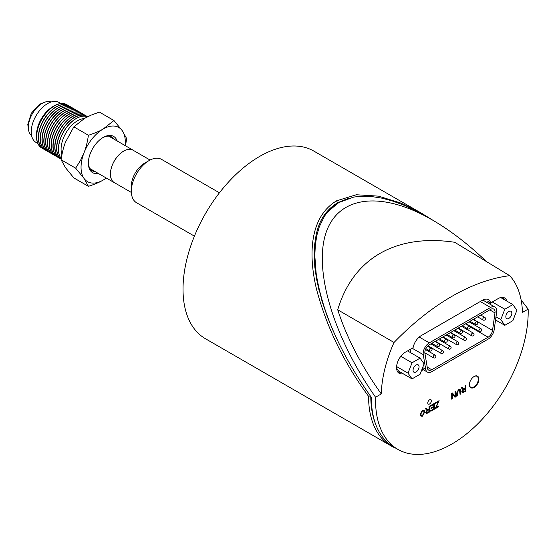<?xml version="1.0" encoding="UTF-8"?>
<svg xmlns="http://www.w3.org/2000/svg" width="556" height="556" viewBox="0 0 556 556"><rect width="100%" height="100%" fill="white"/><g stroke="black" fill="none" stroke-linecap="round" stroke-linejoin="round"><path stroke-width="0.83" d="M375.634 424.193A106.773 61.646 -60 0 1 370.789 396.567M477.041 376.336A6.7 3.864 120 0 0 476.735 375.87M470.181 387.212A6.7 3.864 120 0 0 470.737 387.254A6.304 3.642 120 0 0 475.804 385.308A6.304 3.642 120 0 0 478.306 378.664A6.304 3.642 120 0 0 477.027 376.322A6.304 3.642 120 0 0 474.011 376.558M410.119 349.425A11.822 6.825 120 0 0 410.203 350.085L410.641 352.692M397.936 372.242A12.607 7.277 120 0 0 400.292 372.089M400.82 356.313L412.045 362.79L420.086 358.147L424.11 363.867L420.086 374.23L412.045 378.879L398.673 371.158L396.581 368.183M504.049 299.503A12.607 7.277 120 0 0 503.006 297.384M488.078 303.089A11.822 6.825 120 0 0 487.848 301.331L490.635 302.937L498.252 298.544A12.607 7.277 -60 0 1 504.556 297.919A12.607 7.277 -60 0 1 506.836 301.109M490.329 304.389L490.962 302.749M427.654 410.516L429.079 409.696L429.079 411.607L427.494 412.524L426.424 412.204L427.654 410.516M426.654 412.594L426.424 412.204M426.396 412.191L427.467 412.51L429.079 411.607M429.051 411.593L429.051 409.709M429.746 406.075L429.746 411.864L427.522 413.15L426.153 413.31L425.736 412.601L427.147 410.21L425.333 408.625L426.16 408.146L427.939 409.661L428.315 409.473L429.079 409.028L429.079 406.457L429.746 406.075L429.079 406.457M427.481 409.55L429.051 409.014L429.051 406.443M426.751 410.154L425.305 408.604L426.16 408.146M427.467 409.543L427.911 409.647M426.723 410.133L426.174 409.682L426.723 410.133M426.125 413.296L425.708 412.58L427.119 410.196M439.115 400.667L436.022 407.562L438.823 405.943L438.823 406.624L435.23 408.702L438.35 401.793L435.146 403.642L435.146 402.954L439.115 400.667L435.146 402.954M435.146 403.642L435.119 402.94M435.23 408.702L438.302 401.821M436.043 407.513L438.823 405.943M457.435 395.879L456.768 396.261L456.768 392.918L458.728 389.242L460.048 389.165L460.715 390.639L460.715 393.989L460.048 394.371L460.048 391.028L459.583 389.867L458.783 389.902L457.435 392.536L457.435 395.879M456.74 396.247L456.74 392.904L458.7 389.228L460.048 389.165M460.048 394.371L459.569 389.86M463.683 389.714L465.108 388.894L465.108 390.805L463.523 391.723L462.446 391.403L463.683 389.714M462.675 391.792L462.446 391.403M462.418 391.389L463.495 391.709L465.108 390.805L465.08 388.908M465.775 385.273L465.775 391.063L463.551 392.348L462.175 392.508L461.765 391.799L463.176 389.408L461.362 387.824L462.189 387.344L463.968 388.859L465.108 388.234L465.108 385.655L465.747 385.259L465.08 385.642L465.108 388.234L464.336 388.672M463.94 388.846L464.309 388.658M462.752 389.339L461.334 387.81L462.189 387.344M462.147 392.494L461.737 391.785L463.148 389.395M455.67 391.111L455.67 396.901L454.989 397.29L452.348 394.267L452.348 398.812L451.715 399.18L451.715 393.391L452.396 392.995L455.03 396.018L455.03 391.473L455.67 391.111L455.003 391.459L455.003 395.99M451.715 399.18L451.687 393.377L452.396 392.995M454.989 397.29L452.348 394.287M434.417 403.378L434.417 409.167L430.789 411.266L430.789 410.578L433.75 408.868L433.75 407.096L430.976 408.702L430.976 408.021L433.75 406.415L433.75 404.448L430.671 406.221L430.671 405.539L434.417 403.378L430.643 405.526L430.671 406.221M430.976 408.702L430.949 408L433.722 406.394L433.722 404.462M430.789 411.266L430.761 410.564L433.722 408.855L433.722 407.117M422.497 410.821L423.54 410.835L424.214 412.079L422.49 415.499L421.483 415.478L420.781 414.144L422.497 410.821M421.469 415.471L422.463 415.478L424.186 412.065L423.519 410.828M424.895 411.697L422.497 416.152L420.996 416.131L420.1 414.533L422.497 410.161L424.013 410.189L424.895 411.697M420.968 416.11L420.072 414.512L422.47 410.147L424.013 410.189M375.564 397.227L381.277 393.926A99.878 57.664 -60 0 1 394.03 342.475A222.608 128.526 -60 0 1 509.699 275.693A99.878 57.664 -60 0 1 522.452 312.423L528.165 309.122A107.954 62.328 -60 0 1 528.2 312.118A107.954 62.328 -60 0 1 480.954 420.586A107.954 62.328 -60 0 1 397.887 449.38A107.954 62.328 -60 0 1 375.564 397.227C333.913 337.7 313.709 271.356 325.74 233.603C337.777 195.851 380.902 190.263 432.102 219.822C450.311 230.386 468.402 244.286 486.375 261.529M478.89 379.206A6.7 3.864 -60 0 1 475.964 385.947A6.7 3.864 -60 0 1 470.807 387.74A6.7 3.864 -60 0 1 470.807 380.012A6.7 3.864 -60 0 1 477.5 376.141A6.7 3.864 -60 0 1 478.89 379.206M431.387 400.841A2.558 1.48 -60 0 1 430.268 403.42A2.558 1.48 -60 0 1 428.294 404.108A2.558 1.48 -60 0 1 428.294 401.147A2.558 1.48 -60 0 1 430.858 399.674A2.558 1.48 -60 0 1 431.387 400.841M403.079 373.702A12.607 7.277 -60 0 1 399.173 373.319A12.607 7.277 -60 0 1 397.241 363.214A12.607 7.277 -60 0 1 405.477 352.108L413.094 347.708A11.822 6.825 -60 0 1 421.219 335.615L482.511 300.233A11.822 6.825 -60 0 1 488.418 299.649A11.822 6.825 -60 0 1 490.635 302.937M496.181 320.325L495.438 320.756M423.359 369.761A11.822 6.825 -60 0 1 421.531 370.505M381.277 393.926C361.254 365.73 346.735 337.68 337.728 309.782C353.053 258.311 395.914 233.569 454.662 242.27L509.699 275.693M394.03 342.475L337.728 309.782M397.887 449.38L393.711 446.961A107.954 62.328 120 0 1 371.352 397.846L370.998 396.852C340.369 353.407 322.084 312.166 316.135 273.121L314.821 255.76L315.315 245.161L316.857 235.327L319.332 226.688L324.078 217.028L319.332 226.688M528.165 309.122L521.125 299.941M432.102 219.822L413.455 209.529L403.044 204.823L392.063 200.848L381.395 198.054L371.547 196.539L359.683 196.344L353.679 197.088L338.91 202.53L331.049 208.41L327.171 212.392L323.967 216.965M315.315 266.185L314.842 255.774M316.496 237.058L316.844 235.32M327.171 212.392L338.757 202.44L353.679 197.088M359.683 196.344L371.547 196.539M381.395 198.054L382.229 198.235M403.044 204.823L403.983 205.22M413.108 209.362L413.455 209.529M333.134 330.778L327.692 317.615L322.021 301.206L316.496 278.716L314.814 267.047L314.112 253.974L314.446 245.856L316.274 233.958L317.969 227.995C321.646 216.847 328.2 208.43 337.638 202.759L348.056 198.471M483.901 300.678A11.822 6.825 120 0 0 483.803 299.601M508.837 318.414A4.246 2.453 -60 0 1 506.718 318.63A4.246 2.453 -60 0 1 506.718 313.723A4.246 2.453 -60 0 1 510.964 311.27A4.246 2.453 -60 0 1 511.61 314.675A4.246 2.453 -60 0 1 508.837 318.414M512.861 320.673L504.82 325.316L500.796 319.596L504.82 309.226L512.861 304.584L516.878 310.304L512.861 320.673M495.549 319.964L504.82 325.316M495.987 316.816L500.796 319.596M492.282 301.991L504.82 309.226M500.65 297.536L512.861 304.584M469.417 384.516A6.304 3.642 120 0 0 470.723 387.24L469.869 386.747M416.062 365.042A4.246 2.453 -60 0 1 418.188 364.833A4.246 2.453 -60 0 1 418.188 369.74A4.246 2.453 -60 0 1 413.942 372.193A4.246 2.453 -60 0 1 413.289 368.788A4.246 2.453 -60 0 1 416.062 365.042M407.548 350.912L420.086 358.147M412.045 378.879L408.021 373.152L412.045 362.79M396.602 366.564L408.021 373.152M433.61 220.697L422.282 213.692L400.807 203.051L378.518 196.143L356.306 194.753L336.533 200.834C308.566 217.709 308.58 257.268 316.76 290.142C326.838 327.658 344.108 363.047 368.565 396.317A191.333 170.066 -173.7 0 0 370.254 395.823M317.969 227.995C321.5 217.028 328.054 208.611 337.638 202.745L348.834 198.242M333.218 330.966L332.328 328.937M327.692 317.615L322.021 301.206M319.283 291.441L316.496 278.716M314.814 267.047L314.112 253.974M314.446 245.856L316.267 233.958M421.691 213.358L313.806 151.065A108.35 62.557 120 0 0 230.316 180.095A108.35 62.557 120 0 0 183.021 289.134A108.35 62.557 120 0 0 205.456 338.736L391.007 445.856A108.35 62.557 120 0 0 395.816 448.185M368.565 396.317A108.35 62.557 120 0 0 391.007 445.856M496.626 312.291L494.166 329.791A8.667 5.004 -60 0 1 488.133 339.125L431.755 371.679A8.667 5.004 -60 0 1 427.418 372.11A8.667 5.004 -60 0 1 425.715 369.316L423.262 354.645A8.667 5.004 -60 0 1 429.295 342.857L490.587 307.468A8.667 5.004 -60 0 1 494.923 307.037A8.667 5.004 -60 0 1 496.626 312.291M488.133 337.2L431.755 369.747A6.304 3.642 -60 0 1 428.6 370.06A6.304 3.642 -60 0 1 427.362 368.03L424.909 353.359A6.304 3.642 -60 0 1 429.295 344.789L490.587 309.4A6.304 3.642 -60 0 1 493.742 309.087A6.304 3.642 -60 0 1 494.979 312.903L492.526 330.41A6.304 3.642 -60 0 1 488.133 337.2L470.028 326.747M427.724 350.843L428.669 350.294M431.706 348.542L432.207 348.251M435.362 346.437L436.3 345.888M439.344 344.136L439.838 343.844M442.993 342.023L443.938 341.481M446.975 339.73L447.476 339.438M450.624 337.617L451.569 337.075M454.606 335.324L455.107 335.032M458.262 333.211L459.2 332.669M462.244 330.91L462.738 330.625M465.893 328.805L466.838 328.262M469.876 326.504A6.304 3.642 120 0 0 470.334 326.198M472.544 323.828A6.304 3.642 120 0 0 473.031 323.022M474.101 319.999A6.304 3.642 120 0 0 474.136 319.79L474.275 318.817M219.432 192.8L161.539 159.377A25.02 14.442 120 0 0 157.876 158.245A25.02 14.442 120 0 0 149.029 160.614A25.02 14.442 120 0 0 131.341 191.257A25.02 14.442 120 0 0 136.519 202.711L194.412 236.133M149.029 160.614L144.574 163.193A18.716 10.807 120 0 0 131.341 186.114L131.341 191.257M150.085 160.045L133.037 150.203A18.716 10.807 120 0 0 130.292 149.356A18.716 10.807 120 0 0 113.181 163.165A18.716 10.807 120 0 0 114.321 182.618L131.369 192.459M31.629 135.72A19.516 11.266 -60 0 1 32.401 113.709A19.516 11.266 -60 0 1 51.076 102.033M37.801 143.441L36.008 142.412A23.046 13.309 -60 0 1 33.423 121.187A23.046 13.309 -60 0 1 59.061 102.485L60.847 103.52M133.711 150.593A18.765 10.835 120 0 0 133.058 150.155A18.765 10.835 120 0 0 114.293 160.99A18.765 10.835 120 0 0 114.293 182.66A18.765 10.835 120 0 0 115.002 183.007M125.441 145.762L126.719 138.68L122.313 130.736L113.952 120.513L99.385 112.103L91.031 115.168L84.637 118.338L73.851 126.844L65.49 142.162C63.558 147.02 62.091 152.879 61.084 159.753L65.49 167.697L73.851 177.92L88.418 186.329C94.499 184.383 99.413 182.305 103.159 180.095L106.363 178.08M84.234 118.574A23.213 13.4 120 0 0 66.484 132.043A23.213 13.4 120 0 0 61.924 154.742M61.084 159.753L75.651 168.162L84.005 178.386L88.418 186.329M73.851 126.844L88.418 135.261C87.41 142.127 85.937 147.993 84.005 152.851L80.585 160.246L75.651 168.162M113.952 120.513L103.159 129.027C99.413 131.237 94.499 133.315 88.418 135.261M61.264 158.557A25.02 14.442 -60 0 1 63.453 132.217A25.02 14.442 -60 0 1 85.061 116.211A25.02 14.442 -60 0 1 87.542 116.774M125.051 145.533A31.275 18.056 120 0 0 122.313 130.736A31.275 18.056 120 0 0 103.159 129.027A31.275 18.056 120 0 0 84.005 152.851A31.275 18.056 120 0 0 84.005 178.386A31.275 18.056 120 0 0 103.159 180.095A31.275 18.056 120 0 0 106.286 178.031M61.25 158.613A25.02 14.442 -60 0 1 63.294 132.265A25.02 14.442 -60 0 1 84.957 116.148A25.02 14.442 -60 0 1 87.57 116.767M98.433 173.5A20.947 12.093 -60 0 1 88.348 163.116A20.947 12.093 -60 0 1 103.159 137.457A20.947 12.093 -60 0 1 110.568 135.476A20.947 12.093 -60 0 1 117.198 141.002M114.209 139.271A19.516 11.266 120 0 0 111.902 137.075A19.516 11.266 120 0 0 109.045 136.192A19.516 11.266 120 0 0 102.645 137.77M88.355 162.512A19.516 11.266 120 0 0 92.386 170.88A19.516 11.266 120 0 0 95.444 171.776M65.462 128.777A23.213 13.4 120 0 0 61.98 134.809M86.882 116.273A25.02 14.442 -60 0 0 86.792 116.225A25.02 14.442 -60 0 0 83.129 115.092A25.02 14.442 -60 0 0 60.521 133.002A25.02 14.442 -60 0 0 61.167 159.169A25.02 14.442 -60 0 1 60.778 132.94A25.02 14.442 -60 0 1 83.303 115.196A25.02 14.442 -60 0 1 86.965 116.322A25.02 14.442 -60 0 1 87.619 116.739M36.501 136.505L36.501 135.032A23.213 13.4 -60 0 1 52.91 106.599L54.189 105.862A25.02 14.442 120 0 0 36.501 136.505A25.02 14.442 120 0 0 41.679 147.959A25.02 14.442 120 0 0 41.77 148.007M66.789 104.674A25.02 14.442 120 0 0 66.699 104.625A25.02 14.442 120 0 0 63.036 103.492A25.02 14.442 120 0 0 54.189 105.862M60.159 133.753A23.213 13.4 -60 0 1 63.634 127.727M60.979 159.037A25.02 14.442 -60 0 1 60.124 158.606A25.02 14.442 -60 0 1 58.595 132.606A25.02 14.442 -60 0 1 81.475 114.14A25.02 14.442 -60 0 1 85.144 115.273A25.02 14.442 -60 0 1 85.944 115.794M67.672 105.251A25.02 14.442 120 0 0 66.873 104.723A25.02 14.442 120 0 0 63.21 103.597A25.02 14.442 120 0 0 40.331 122.063A25.02 14.442 120 0 0 41.86 148.056A25.02 14.442 120 0 0 42.708 148.487M60.034 158.55A25.02 14.442 -60 0 1 59.951 158.502A25.02 14.442 -60 0 1 58.422 132.502A25.02 14.442 -60 0 1 81.301 114.036A25.02 14.442 -60 0 1 84.964 115.168A25.02 14.442 -60 0 1 85.054 115.224M41.888 123.21A23.213 13.4 -60 0 1 45.37 117.177M58.331 132.696A23.213 13.4 -60 0 1 61.806 126.671M59.151 157.98A25.02 14.442 -60 0 1 58.297 157.55A25.02 14.442 -60 0 1 56.768 131.55A25.02 14.442 -60 0 1 79.654 113.083A25.02 14.442 -60 0 1 83.317 114.216A25.02 14.442 -60 0 1 84.116 114.738M68.617 105.73A25.02 14.442 120 0 0 68.527 105.682A25.02 14.442 120 0 0 64.864 104.549A25.02 14.442 120 0 0 41.985 123.015A25.02 14.442 120 0 0 43.507 149.015A25.02 14.442 120 0 0 43.597 149.064M58.206 157.501A25.02 14.442 -60 0 1 58.123 157.452A25.02 14.442 -60 0 1 56.594 131.452A25.02 14.442 -60 0 1 79.473 112.986A25.02 14.442 -60 0 1 83.143 114.112A25.02 14.442 -60 0 1 83.226 114.168M69.5 106.307A25.02 14.442 120 0 0 68.701 105.779A25.02 14.442 120 0 0 65.038 104.646A25.02 14.442 120 0 0 42.159 123.112A25.02 14.442 120 0 0 43.681 149.112A25.02 14.442 120 0 0 44.536 149.543M56.503 131.647A23.213 13.4 -60 0 1 59.985 125.614M57.324 156.924A25.02 14.442 -60 0 1 56.469 156.493A25.02 14.442 -60 0 1 54.947 130.493A25.02 14.442 -60 0 1 77.826 112.034A25.02 14.442 -60 0 1 81.489 113.16A25.02 14.442 -60 0 1 82.288 113.688M70.438 106.787A25.02 14.442 120 0 0 70.355 106.731A25.02 14.442 120 0 0 66.692 105.605A25.02 14.442 120 0 0 43.813 124.064A25.02 14.442 120 0 0 45.335 150.064A25.02 14.442 120 0 0 45.425 150.12M47.197 118.233A23.213 13.4 120 0 0 43.715 124.259M56.385 156.444A25.02 14.442 -60 0 1 56.295 156.396A25.02 14.442 -60 0 1 54.766 130.396A25.02 14.442 -60 0 1 77.652 111.93A25.02 14.442 -60 0 1 81.315 113.063A25.02 14.442 -60 0 1 81.398 113.111M71.328 107.357A25.02 14.442 120 0 0 70.529 106.835A25.02 14.442 120 0 0 66.866 105.703A25.02 14.442 120 0 0 43.987 124.169A25.02 14.442 120 0 0 45.509 150.169A25.02 14.442 120 0 0 46.363 150.6M54.676 130.59A23.213 13.4 -60 0 1 58.158 124.565M55.496 155.868A25.02 14.442 -60 0 1 54.641 155.444A25.02 14.442 -60 0 1 53.119 129.444A25.02 14.442 -60 0 1 75.998 110.978A25.02 14.442 -60 0 1 79.661 112.11A25.02 14.442 -60 0 1 80.46 112.632M72.266 107.836A25.02 14.442 120 0 0 72.183 107.788A25.02 14.442 120 0 0 68.52 106.655A25.02 14.442 120 0 0 45.634 125.121A25.02 14.442 120 0 0 47.163 151.121A25.02 14.442 120 0 0 47.253 151.169M49.025 119.29A23.213 13.4 120 0 0 45.543 125.315M54.557 155.388A25.02 14.442 -60 0 1 54.467 155.339A25.02 14.442 -60 0 1 52.945 129.339A25.02 14.442 -60 0 1 75.824 110.873A25.02 14.442 -60 0 1 79.487 112.006A25.02 14.442 -60 0 1 79.578 112.055M73.156 108.413A25.02 14.442 120 0 0 72.356 107.892A25.02 14.442 120 0 0 68.694 106.759A25.02 14.442 120 0 0 45.814 125.225A25.02 14.442 120 0 0 47.336 151.225A25.02 14.442 120 0 0 48.191 151.649M52.848 129.534A23.213 13.4 -60 0 1 56.33 123.508M53.668 154.818A25.02 14.442 -60 0 1 52.82 154.387A25.02 14.442 -60 0 1 51.291 128.387A25.02 14.442 -60 0 1 74.17 109.921A25.02 14.442 -60 0 1 77.833 111.054A25.02 14.442 -60 0 1 78.632 111.575M74.094 108.893A25.02 14.442 120 0 0 74.011 108.844A25.02 14.442 120 0 0 70.341 107.711A25.02 14.442 120 0 0 47.462 126.177A25.02 14.442 120 0 0 48.991 152.177A25.02 14.442 120 0 0 49.074 152.226M50.853 120.346A23.213 13.4 120 0 0 47.371 126.372M52.73 154.339A25.02 14.442 -60 0 1 52.639 154.283A25.02 14.442 -60 0 1 51.117 128.283A25.02 14.442 -60 0 1 73.997 109.824A25.02 14.442 -60 0 1 77.659 110.95A25.02 14.442 -60 0 1 77.75 111.005M74.984 109.469A25.02 14.442 120 0 0 74.184 108.941A25.02 14.442 120 0 0 70.522 107.815A25.02 14.442 120 0 0 47.635 126.281A25.02 14.442 120 0 0 49.164 152.274A25.02 14.442 120 0 0 50.019 152.705M51.02 128.478A23.213 13.4 -60 0 1 54.502 122.452M51.84 153.762A25.02 14.442 -60 0 1 50.992 153.331A25.02 14.442 -60 0 1 49.463 127.331A25.02 14.442 -60 0 1 72.343 108.865A25.02 14.442 -60 0 1 76.012 109.998A25.02 14.442 -60 0 1 76.804 110.519M50.902 153.282A25.02 14.442 -60 0 1 50.818 153.234A25.02 14.442 -60 0 1 49.289 127.234A25.02 14.442 -60 0 1 72.169 108.767A25.02 14.442 -60 0 1 75.831 109.9A25.02 14.442 -60 0 1 75.922 109.949M52.674 121.396A23.213 13.4 120 0 0 49.199 127.428M336.533 200.834L337.638 202.759M480.28 301.519L490.587 307.468M419.231 337.047L429.295 342.857M412.17 348.244L423.262 354.645M422.678 367.558L425.715 369.316M431.755 369.747L427.21 367.127M494.979 312.903L489.746 309.887M492.526 330.41L474.136 319.79M431.254 348.153A1.578 0.91 120 0 0 429.677 349.057A1.578 0.91 120 0 0 429.677 350.878A1.578 1.578 0 0 0 432.047 349.515A1.578 1.578 0 0 0 431.254 348.153L427.668 346.082M435.07 355.082A1.578 0.91 120 0 0 433.499 355.993A1.578 0.91 120 0 0 433.499 357.814A1.578 1.578 0 0 0 435.862 356.445A1.578 1.578 0 0 0 435.07 355.082L425.458 349.529M442.708 350.676A1.578 0.91 120 0 0 441.13 351.587A1.578 0.91 120 0 0 441.13 353.407A1.578 1.578 0 0 0 443.493 352.038A1.578 1.578 0 0 0 442.708 350.676L430.9 343.858M450.339 346.27A1.578 0.91 120 0 0 448.762 347.18A1.578 0.91 120 0 0 448.762 349.001A1.578 1.578 0 0 0 451.125 347.632A1.578 1.578 0 0 0 450.339 346.27L438.538 339.452M457.97 341.864A1.578 0.91 120 0 0 456.4 342.774A1.578 0.91 120 0 0 456.4 344.588A1.578 1.578 0 0 0 458.763 343.226A1.578 1.578 0 0 0 457.97 341.864L446.169 335.046M465.608 337.457A1.578 0.91 120 0 0 464.031 338.361A1.578 0.91 120 0 0 464.031 340.182A1.578 1.578 0 0 0 466.394 338.819A1.578 1.578 0 0 0 465.608 337.457L453.8 330.639M473.239 333.044A1.578 0.91 120 0 0 471.662 333.954A1.578 0.91 120 0 0 471.662 335.775A1.578 1.578 0 0 0 474.025 334.413A1.578 1.578 0 0 0 473.239 333.044L461.438 326.233M438.892 343.74A1.578 0.91 120 0 0 437.315 344.65A1.578 0.91 120 0 0 437.315 346.471A1.578 1.578 0 0 0 439.678 345.109A1.578 1.578 0 0 0 438.892 343.74L434.994 341.495M446.524 339.334A1.578 0.91 120 0 0 444.946 340.244A1.578 0.91 120 0 0 444.946 342.065A1.578 1.578 0 0 0 447.309 340.703A1.578 1.578 0 0 0 446.524 339.334L442.632 337.089M454.155 334.927A1.578 0.91 120 0 0 452.577 335.838A1.578 0.91 120 0 0 452.577 337.659A1.578 1.578 0 0 0 454.947 336.297A1.578 1.578 0 0 0 454.155 334.927L450.263 332.683M461.793 330.521A1.578 0.91 120 0 0 460.215 331.432A1.578 0.91 120 0 0 460.215 333.252A1.578 1.578 0 0 0 462.578 331.883A1.578 1.578 0 0 0 461.793 330.521L457.894 328.276M469.424 326.115A1.578 0.91 120 0 0 467.846 327.025A1.578 0.91 120 0 0 467.846 328.846A1.578 1.578 0 0 0 470.209 327.477A1.578 1.578 0 0 0 469.424 326.115L465.532 323.87M477.055 321.709A1.578 0.91 120 0 0 475.484 322.619A1.578 0.91 120 0 0 475.484 324.44A1.578 1.578 0 0 0 477.847 323.071A1.578 1.578 0 0 0 477.055 321.709L473.163 319.457M480.87 328.638A1.578 0.91 120 0 0 479.3 329.548A1.578 0.91 120 0 0 479.3 331.369A1.578 1.578 0 0 0 481.663 330.007A1.578 1.578 0 0 0 480.87 328.638L469.069 321.827M484.693 317.302A1.578 0.91 120 0 0 483.115 318.213A1.578 0.91 120 0 0 483.115 320.027A1.578 1.578 0 0 0 485.478 318.664A1.578 1.578 0 0 0 484.693 317.302L480.801 315.05M476.172 375.828L477.027 376.322M482.823 300.059L494.923 307.037M422.101 369.038L427.418 372.11M425.847 348.668L429.677 350.878M424.847 352.817L433.499 357.814M427.953 345.797L441.13 353.407M435.383 341.273L448.762 349.001M443.014 336.866L456.4 344.588M450.652 332.46L464.031 340.182M458.283 328.054L471.662 335.775M431.845 343.316L437.315 346.471M439.476 338.91L444.946 342.065M447.114 334.503L452.577 337.659M454.745 330.097L460.215 333.252M462.377 325.684L467.846 328.846M470.015 321.278L475.484 324.44M465.914 323.641L479.3 331.369M477.646 316.871L483.115 320.027M28.738 130.813L27.8 124.502L31.338 113.209L39.511 104.285L45.383 101.991M133.058 150.155L108.851 136.178M114.293 182.66L90.086 168.676"/></g></svg>
